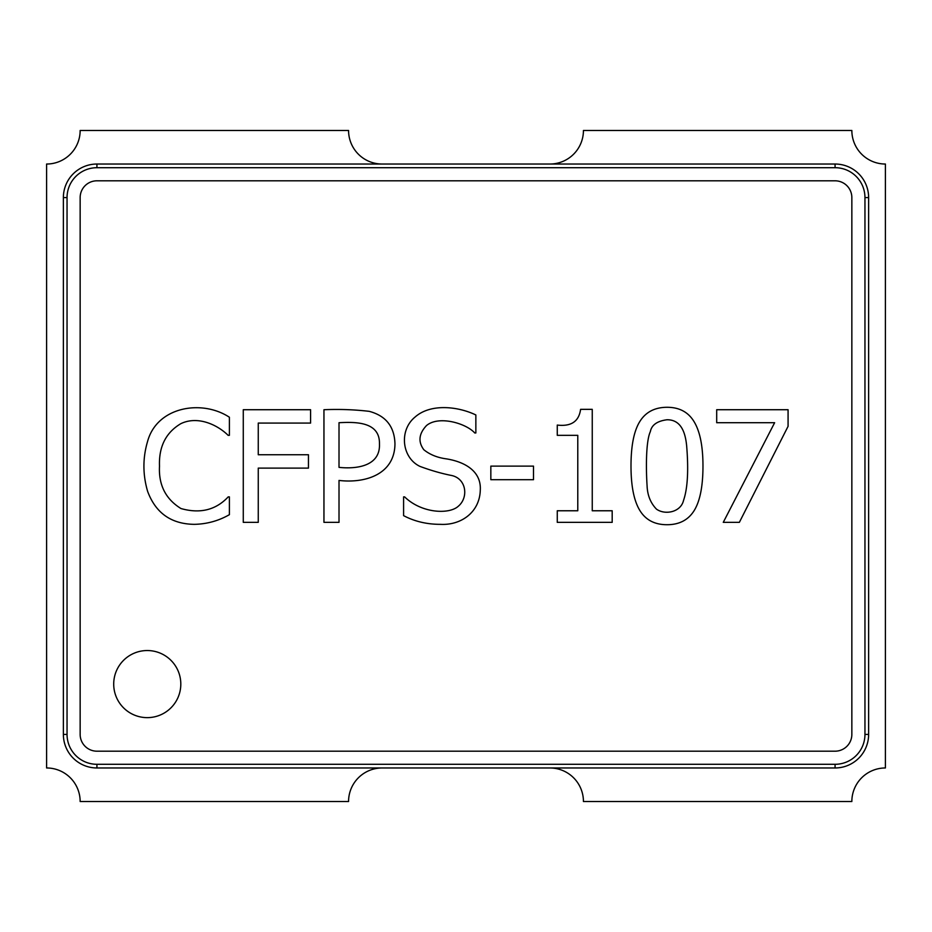 <?xml version="1.0" encoding="UTF-8"?>
<svg xmlns="http://www.w3.org/2000/svg" width="932" height="932" viewBox="0 0 932 932"><rect width="100%" height="100%" fill="white"/><g stroke="black" fill="none" stroke-linecap="round" stroke-linejoin="round"><path stroke-width="1.4" d="M583.432 130.48A33.552 33.552 0 0 1 549.88 164.032L382.12 164.032A33.552 33.552 0 0 1 348.568 130.48L80.152 130.48A33.552 33.552 0 0 1 46.6 164.032L46.6 767.968A33.552 33.552 0 0 1 80.152 801.52L348.568 801.52A33.552 33.552 0 0 1 382.12 767.968L549.88 767.968A33.552 33.552 0 0 1 583.432 801.52L851.848 801.52A33.552 33.552 0 0 1 885.4 767.968L885.4 164.032A33.552 33.552 0 0 1 851.848 130.48L583.432 130.48A33.552 33.552 0 0 1 549.88 164.032A33.552 33.552 0 0 0 583.432 130.48M348.568 801.52A33.552 33.552 0 0 1 382.12 767.968A33.552 33.552 0 0 0 348.568 801.52M180.808 684.088A33.552 33.552 0 0 0 130.48 655.033A33.552 33.552 0 0 0 130.48 713.143A33.552 33.552 0 0 0 180.808 684.088M592.251 510.771L612.184 510.771L612.184 522.351L557.266 522.351L557.266 510.771L577.782 510.771L577.782 435.337L557.266 435.337L557.266 425.074C571.165 426.693 578.947 421.45 580.589 409.346L592.251 409.346L592.251 510.771M490.838 466.117L533.5 466.117L533.5 479.689L490.838 479.689L490.838 466.117M475.856 432.972L474.749 432.972C466.245 423.384 438.716 415.206 426.472 425.586C418.829 433.753 417.944 441.791 423.815 449.725C429.85 454.63 437.411 457.682 446.475 458.882C464.975 461.864 481.46 471.277 480.283 490.244C479.619 512.472 460.851 525.438 440.568 524.343C426.926 524.367 414.6 521.454 403.591 515.641L403.591 496.884L404.628 496.884C421.683 513.509 449.387 514.592 458.358 506.192C468.936 497.315 466.35 477.93 450.762 475.332C440.789 473.293 430.526 470.322 419.983 466.408C401.68 457.717 398.826 430.141 415.183 416.953C430.735 403.241 458.183 406.434 475.856 414.961L475.856 432.972M323.952 522.351L323.952 409.719C339.376 409.066 354.463 409.614 369.2 411.338C385.801 415.73 394.387 426.507 394.958 443.667C394.818 474.563 364.995 483.533 339.015 480.434L339.015 522.351L323.952 522.351M243.275 409.719L310.589 409.719L310.589 423.081L258.257 423.081L258.257 454.746L308.457 454.746L308.457 468.109L258.257 468.109L258.257 522.351L243.275 522.351L243.275 409.719M229.4 496.884L229.4 514.674C218.612 520.848 206.927 524.075 194.345 524.343C171.243 524.052 155.667 513.054 147.617 491.35C142.713 474.574 142.689 457.962 147.547 441.535C156.937 406.62 201.895 399.129 229.4 417.245L229.4 435.337L228.142 435.337C217.051 424.421 197.444 415.649 180.831 423.676C165.849 432.588 158.731 446.754 159.5 466.186C158.522 484.966 165.675 499.098 180.983 508.546C200.1 513.94 215.84 510.049 228.224 496.884L229.4 496.884M835.072 180.808L96.928 180.808A16.776 16.776 0 0 0 80.152 197.584L80.152 734.416A16.776 16.776 0 0 0 96.928 751.192L835.072 751.192A16.776 16.776 0 0 0 851.848 734.416L851.848 197.584A16.776 16.776 0 0 0 835.072 180.808M702.973 465.965C702.961 486.213 700.025 501.067 694.189 510.55C688.294 520.009 679.242 524.728 667.021 524.716C654.637 524.728 645.527 519.905 639.713 510.247C633.923 500.635 631.022 485.922 630.999 466.117C630.999 445.764 633.958 430.875 639.865 421.45C645.725 412.06 654.788 407.342 667.021 407.284C679.381 407.272 688.468 412.165 694.258 421.975C700.048 431.702 702.949 446.37 702.973 465.965M716.696 409.719L788.076 409.719L788.076 426.332L739.356 522.351L723.267 522.351L774.632 422.709L716.696 422.709L716.696 409.719M63.376 734.416A33.552 33.552 0 0 0 96.928 767.968L835.072 767.968A33.552 33.552 0 0 0 868.624 734.416L868.624 197.584A33.552 33.552 0 0 0 835.072 164.032L96.928 164.032A33.552 33.552 0 0 0 63.376 197.584L63.376 734.416L67.046 734.416A29.882 29.882 0 0 0 96.928 764.298L96.928 767.968M67.046 734.416L67.046 197.584A29.882 29.882 0 0 1 96.928 167.702L835.072 167.702A29.882 29.882 0 0 1 864.954 197.584L864.954 734.416A29.882 29.882 0 0 1 835.072 764.298L96.928 764.298M339.015 422.709L339.015 467.363C356.641 469.262 380.407 466.14 379.452 444.04C380.081 421.544 355.535 421.835 339.015 422.709M683.552 500.356C688.795 485.129 687.991 462.156 686.651 445.811C685.416 433.159 681.397 419.633 667.021 419.761C657.177 421.031 651.619 424.992 650.338 431.644C645.69 441.721 646.039 470.171 647.088 485.887C647.46 495.288 650.583 503.047 656.466 509.14C665.11 515.314 680.861 512.239 683.552 500.356M835.072 764.298L835.072 767.968M864.954 734.416L868.624 734.416M864.954 197.584L868.624 197.584M835.072 167.702L835.072 164.032M96.928 167.702L96.928 164.032M67.046 197.584L63.376 197.584"/></g></svg>
